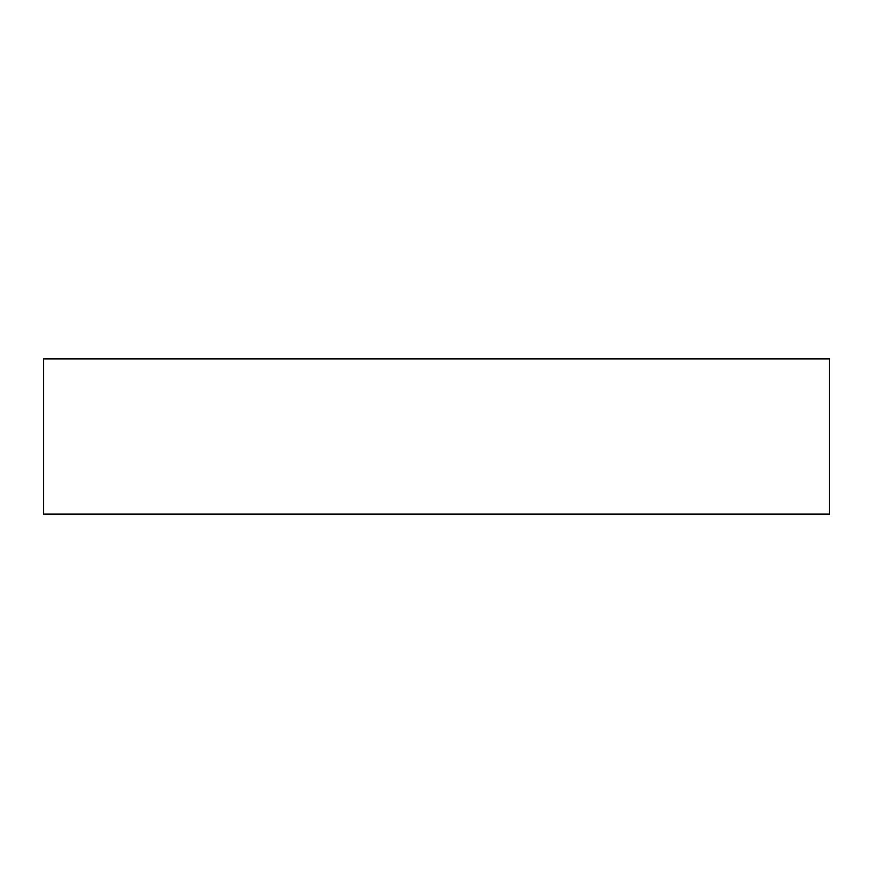 <?xml version="1.0" encoding="UTF-8"?>
<svg xmlns="http://www.w3.org/2000/svg" width="873" height="873" viewBox="0 0 873 873"><rect width="100%" height="100%" fill="white"/><g stroke="black" fill="none" stroke-linecap="round" stroke-linejoin="round"><path stroke-width="1.31" d="M43.65 358.901L829.35 358.901L829.35 514.099L43.65 514.099L43.65 358.901"/></g></svg>
